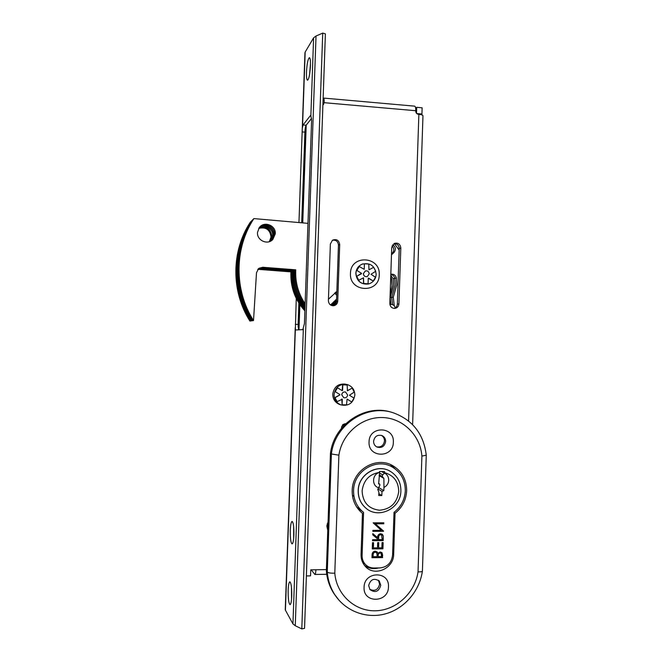 <?xml version="1.0" encoding="UTF-8"?>
<svg xmlns="http://www.w3.org/2000/svg" width="662" height="662" viewBox="0 0 662 662"><rect width="100%" height="100%" fill="white"/><g stroke="black" fill="none" stroke-linecap="round" stroke-linejoin="round"><path stroke-width="0.99" d="M328.013 523.452L327.218 523.783M327.955 524.999L326.912 525.247M298.976 329.825L299.869 304.611M302.749 222.895L306.208 125.126M298.123 327.011L298.967 303.237M301.806 222.813L305.108 129.454M368.337 284.023C360.848 284.61 356.686 281.06 355.842 273.348C356.173 269.045 358.233 266 362.015 264.212L362.834 263.906M340.93 404.896C336.462 403.001 334.178 399.567 334.07 394.585C335.303 387.162 339.565 383.778 346.838 384.432C351.985 386.012 354.658 389.562 354.849 395.082C353.359 403.075 348.717 406.344 340.93 404.896L339.556 404.449C335.121 402.562 332.845 399.145 332.746 394.196C333.971 386.831 338.199 383.464 345.432 384.117M327.773 530.403L326.846 526.083L328.071 521.764M398.921 303.908C398.673 306.332 397.399 307.813 395.106 308.36C391.904 308.426 390.15 306.812 389.835 303.502L391.73 247.464L394.387 243.401C398.094 242.532 400.237 244.055 400.808 247.977L398.921 303.908L397.341 304.106C397.15 306.258 396.075 307.689 394.113 308.401M337.728 301.185C337.512 303.494 336.321 304.975 334.153 305.629C330.702 305.918 328.782 304.297 328.393 300.771L330.371 243.972L332.49 240.19C336.511 238.734 338.919 240.174 339.697 244.501L337.728 301.185L336.503 301.409C336.313 303.577 335.212 305.025 333.209 305.753M341.36 428.446L341.799 426.336L344.24 423.961L345.738 423.713M415.753 110.72L324.181 102.693C324.248 99.854 324.024 98.315 323.519 98.067L414.685 106.152C415.438 106.416 415.794 107.939 415.753 110.72L415.736 111.158C415.852 112.945 416.754 113.996 418.45 114.319L418.872 114.352C421.553 114.634 422.919 115.13 422.968 115.833L412.616 424.648M322.899 104.902L324.181 102.693L322.899 104.993M311.223 569.833L314.855 574.467C315.426 574.277 315.774 572.713 315.923 569.767L310.759 569.841L310.544 575.866L306.382 575.932M416.737 113.55L421.926 113.996L422.133 107.807L416.721 107.327L416.522 113.326M421.926 113.996L421.951 114.948M323.13 98.332L322.932 104.091M332.357 240.281C335.957 239.768 337.992 241.365 338.456 245.072L336.503 301.409M393.94 243.633C397.142 243.583 398.905 245.213 399.219 248.515L397.341 304.106M415.653 108.204L416.721 107.327M394.022 512.322L392.574 555.161C391.59 562.799 387.402 567.053 380.005 567.922L373.906 568.013C370.381 567.996 367.435 566.689 365.068 564.082C363.016 561.666 362.031 558.802 362.097 555.517L363.57 512.38L362.263 511.304C356.363 505.851 353.458 498.949 353.566 490.616C353.549 471.145 376.546 457.343 392.309 467.049C400.94 472.354 405.276 480.256 405.301 490.765C404.788 499.678 401.023 506.86 394.022 512.322M383.281 538.405L383.224 535.914L382.379 534.342L380.6 533.704C378.532 534.052 377.522 535.368 377.58 537.643L372.789 533.613L372.747 534.846L377.539 538.868L377.505 539.671L372.582 539.712L372.549 540.705L383.207 540.614L383.224 535.914M383.53 531.073L375.395 523.832L383.778 523.791L383.811 522.798L373.153 522.848L381.271 530.303L372.896 530.353L372.863 531.346L383.53 531.28L375.395 523.832M366.723 508.78L365.639 507.919C360.583 503.418 358.101 497.65 358.183 490.625C358.167 474.803 376.678 463.4 389.695 471.005M382.048 542.608L381.875 547.838L378.598 547.871L378.772 542.633L377.679 542.641L377.505 547.879L373.393 547.921L373.575 542.674L372.483 542.691L372.267 548.922L382.934 548.815L383.141 542.592L382.048 542.608M382.71 555.435L381.966 552.662L380.187 551.959L377.878 553.258L377.141 551.918L375.222 551.165C373.244 551.438 372.193 552.629 372.069 554.723L371.97 557.718L382.636 557.586L381.966 552.662M356.785 507.158L363.57 512.38M372.872 531.189L383.53 531.28M375.197 523.675L383.778 523.791M383.571 523.634L383.604 522.806M383.017 535.748L382.148 534.16M372.789 533.622L377.58 537.643M372.549 540.531L383.207 540.614M383.008 540.449L383.083 538.239M378.598 539.662L378.656 537.643C378.523 536.03 379.161 535.053 380.567 534.697L381.626 535.103L382.156 539.638L378.598 539.662L378.457 537.478C378.316 535.864 378.954 534.888 380.36 534.532L381.469 534.979M378.565 542.633L378.598 547.871M373.368 542.683L373.393 547.921M372.276 548.748L382.934 548.815M382.727 548.641L382.934 542.6M377.141 551.918L377.878 553.258M371.97 557.528L382.636 557.586M382.429 557.404L382.504 555.253M378.159 556.651L378.184 555.989C378.052 554.351 378.705 553.333 380.137 552.952L381.113 553.316L381.577 556.61L378.159 556.651L377.985 555.807C377.853 554.168 378.498 553.159 379.93 552.77L380.956 553.184M373.095 556.709L373.145 555.294C373.02 553.606 373.699 552.563 375.188 552.158L376.43 552.671L377.034 553.945L377.067 556.668L373.095 556.709L372.946 555.12C372.822 553.424 373.5 552.381 374.99 551.976L376.239 552.505M382.305 476.59L383.886 478.369L383.943 487.431C386.807 485.991 388.395 483.649 388.702 480.405C388.743 477.145 387.411 474.728 384.713 473.14L382.628 474.819L382.305 476.59L379.235 474.853M379.938 484.989L379.665 484.071L378.614 483.963L379.674 472.486C372.143 473.777 371.365 485.925 378.697 487.778L379.938 484.989M398.731 491.701C398.565 481.771 393.907 475.432 384.738 472.693L384.539 471.592L379.525 471.476L379.682 472.345C369.437 474.017 363.579 480.173 362.114 490.823C362.685 502.342 368.469 508.813 379.475 510.237C390.555 509.243 396.977 503.062 398.731 491.701M358.291 490.236C358.597 474.224 377.679 463.234 390.522 471.468C397.572 475.978 401.023 482.581 400.874 491.262C400.684 508.722 378.242 519.562 365.73 507.994C360.558 503.36 358.076 497.443 358.291 490.236M384.738 472.693L384.713 473.14M383.943 487.431L383.77 490.674L382.015 491.461L381.792 495.565L378.738 495.499L378.912 492.338L377.737 489.334L378.697 487.778M377.985 488.937L382.015 491.461M378.78 487.58L383.77 490.674M379.086 475.639L383.886 478.369M379.558 473.107L382.628 474.819M381.486 471.543L384.688 473.289M378.838 493.67L381.792 495.565M363.421 273.621L365.283 270.965C367.584 270.543 368.891 271.519 369.214 273.911L367.278 276.592C365.01 276.964 363.728 275.971 363.421 273.621M367.038 276.666C364.845 276.906 363.62 275.897 363.355 273.638L365.465 270.907M373.691 267.299L375.726 271.263L370.993 274.275L375.519 277.254L373.227 281.011L368.271 278.255L368.08 283.766L363.736 283.551L363.512 277.775L358.779 280.299L356.735 276.319L361.493 273.298L356.768 270.353L359.251 266.538L364.224 269.31L364.414 263.807L368.751 264.03L368.974 269.806L373.691 267.299L368.941 269.782M361.477 273.795L361.32 273.348M355.924 273.323C356.255 269.02 358.316 265.975 362.106 264.179C370.281 262.425 374.965 265.818 376.165 274.349C375.751 279.074 373.385 282.235 369.057 283.832C361.287 284.867 356.909 281.367 355.924 273.323M373.227 281.011L368.56 278.106M368.08 283.766L363.562 283.593L363.38 277.85M358.779 280.299L356.561 276.368L361.303 273.845M364.224 269.31L364.414 263.807M361.493 273.298L356.768 270.353M356.942 270.303L359.251 266.538M343.768 397.754L341.782 394.825C342.155 392.674 343.396 391.73 345.498 391.987L347.641 394.966C347.244 397.159 345.978 398.094 343.826 397.771L341.716 394.809C342.089 392.657 343.33 391.714 345.432 391.97M342.602 390.415L342.792 384.862L347.186 384.978L347.409 390.787L352.184 388.131L354.236 392.078L349.445 395.239L354.029 398.127L351.704 401.975L347.12 399.087L346.499 404.887L342.105 404.788L342.295 399.227L337.082 401.644L335.013 397.688L339.821 395.015L339.838 394.511L335.071 391.573L337.405 387.717L342.171 390.663L342.635 384.821L346.764 384.879M339.821 395.015L339.672 394.461M347.302 390.712L352.184 388.131M351.704 401.975L347.078 399.12M342.105 404.788L341.832 398.996M337.082 401.644L334.856 397.639L339.656 394.966M339.838 394.511L335.071 391.573M335.229 391.614L337.562 387.758M342.502 424.93L344 425.451M342.577 424.847L343.578 425.277M390.059 296.742L390.58 296.899M389.91 304.57L390.39 304.454C392.889 304.247 394.519 305.381 395.28 307.855M270.344 241.258L271.114 240.703L273.538 235.184C274.291 228.109 265.297 222.854 259.678 227.132C265.297 222.854 274.291 228.109 273.538 235.184L270.766 241.042L272.81 239.487C267.589 245.403 256.649 240.356 257.518 232.395L259.289 227.612C264.072 220.636 276.211 225.444 275.268 233.901L272.81 239.487M272.694 235.821L270.303 241.274L272.694 235.821C273.406 229.011 264.999 223.773 259.347 227.538C264.999 223.773 273.406 229.011 272.694 235.821M335.874 292.05L336.817 292.364L335.874 292.05M304.884 310.9C294.929 299.836 290.27 286.828 290.908 271.875L291.851 271.47C291.214 285.951 295.566 298.678 304.925 309.651C295.566 298.678 291.214 285.951 291.851 271.47L292.811 271.064C292.165 285.057 296.22 297.47 304.975 308.327C296.22 297.47 292.165 285.057 292.811 271.064L258.395 268.772L260.447 268.565L261.225 268.135L258.734 268.482L262.003 267.696L259.09 268.226L262.797 267.258L258.528 268.656L256.492 272.769L253.513 320.557C234.034 290.088 234.216 248.3 253.902 218.592L307.971 223.351M253.513 320.557L252.768 320.665C233.421 290.386 233.595 248.862 253.165 219.337C233.595 248.862 233.421 290.386 252.768 320.665L252.04 320.764C232.809 290.676 232.983 249.417 252.429 220.074C232.983 249.417 232.809 290.676 252.04 320.764L251.328 320.871C232.205 290.966 232.379 249.971 251.709 220.802L250.997 221.522C231.783 250.509 231.609 291.255 250.617 320.971C231.609 291.255 231.783 250.509 250.997 221.522L250.294 222.233C231.195 251.047 231.021 291.537 249.913 321.07L251.328 320.871C232.205 290.966 232.379 249.971 251.709 220.802L253.902 218.592M331.463 305.455L336.503 301.367L332.043 305.356L333.243 305.165L332.481 305.712L336.37 302.36L333.243 305.165L335.775 303.792L333.251 305.745L334.79 304.909M290.908 271.875L258.925 269.401L259.686 268.987L291.851 271.47L259.686 268.987L260.447 268.565L292.811 271.064L293.779 270.659C293.142 284.13 296.89 296.22 305.025 306.92C296.89 296.22 293.142 284.13 293.779 270.659L261.225 268.135L293.779 270.659L294.764 270.237L262.003 267.696L294.764 270.237L295.757 269.823L262.797 267.258M343.801 424.582L343.164 424.367M344.463 424.971L343.603 424.516M271.859 236.442L269.831 241.481L271.859 236.442C270.741 228.704 266.472 225.883 259.041 227.951C266.472 225.883 270.741 228.704 271.859 236.442M390.729 276.956L391.664 279.05L392.053 285.885L390.133 294.706M390.53 282.889L390.357 287.987L390.53 282.889M336.536 300.474L331.124 305.314L336.536 300.474M335.328 292.521L336.776 293.432L335.328 292.521M259.686 268.987L258.072 269.086L259.686 268.987M274.399 234.547L271.958 240.099L274.399 234.547C275.193 227.19 265.586 221.952 260.034 226.752C265.586 221.952 275.193 227.19 274.399 234.547M390.787 275.359L393.211 278.702L394.775 278.346C394.262 276.17 392.947 274.895 390.812 274.515C392.947 274.895 394.262 276.17 394.775 278.346L395.173 285.256L391.722 297.437L392.516 304.628L391.722 297.437L393.294 297.197L394.238 305.786M393.211 278.702L393.6 285.57L390.175 297.685L390.911 304.396M391.714 247.96L391.556 252.735M391.482 254.779L393.915 252.603L392.343 253.124C394.411 250.675 394.312 248.283 392.036 245.941C394.312 248.283 394.411 250.675 392.343 253.124L391.515 253.86L392.343 253.124L391.532 253.389M305.074 305.414C297.569 294.904 294.127 283.179 294.764 270.237C294.127 283.179 297.569 294.904 305.074 305.414M390.175 297.685L391.722 297.437L395.173 285.256L394.775 278.346L396.364 277.982L396.753 284.933L393.294 297.197M336.842 291.479L328.451 299.216M393.915 252.603C396.224 249.591 395.802 246.984 392.649 244.808M305.132 303.8C298.256 293.523 295.128 282.194 295.757 269.823M394.345 243.591L399.169 250.037M390.828 274.233C393.691 273.853 395.537 275.102 396.364 277.982M258.759 228.398C265.967 226.752 270.063 229.64 271.031 237.054L269.335 241.663M336.577 299.125L330.537 304.975M334.715 293.076L336.71 295.36M258.925 269.401L257.775 269.434M306.481 72.042C306.357 77.073 306.696 79.812 307.516 80.234C308.955 79.159 309.932 74.359 310.453 65.861C310.577 60.813 310.23 58.082 309.419 57.668C307.962 58.827 306.986 63.618 306.481 72.042M310.486 63.569L309.559 74.682M288.169 590.247C288.069 598.572 288.69 603.372 290.039 604.646C290.924 604.315 291.487 601.501 291.735 596.189C291.826 587.79 291.206 582.999 289.873 581.799C288.98 582.146 288.409 584.96 288.169 590.247M291.479 587.409L291.578 598.92M290.279 530.411C290.171 538.289 290.767 542.79 292.066 543.916C293.018 543.543 293.63 540.556 293.895 534.937C293.994 526.993 293.398 522.492 292.116 521.433C291.156 521.83 290.544 524.825 290.279 530.411M293.671 526.745L293.655 538.545M296.27 298.438L295.36 329.328L295.773 329.974L302.832 329.643L304.437 323.61L311.603 120.227L310.867 115.676L310.37 115.635L303.039 124.977L302.286 128.279L298.951 222.556M295.36 329.328L285.43 610.174L292.943 623.91L303.345 328.923M298.868 303.08L298.107 324.463L298.603 329.841M310.37 115.635L310.867 115.676L313.606 37.825L305.174 52.066L302.551 126.227M313.606 37.825L316.022 36.021L322.725 33.1L325.39 33.861L304.545 628.379L301.806 628.9L322.725 33.1M304.95 52.952L305.174 52.066M316.022 36.021L295.26 625.739L301.806 628.9M295.26 625.739L292.943 623.91M285.43 610.174L285.264 609.338M311.554 118.448L306.125 125.226C305.496 126.343 305.091 128.643 304.909 132.135L301.707 222.804M393.36 442.216C393.443 458.336 367.94 458.096 369.048 441.885C369.048 425.658 394.527 426.121 393.36 442.216M373.575 441.281C373.591 443.863 374.692 445.774 376.877 446.991C381.668 448.364 384.589 446.511 385.656 441.446C385.623 438.716 384.423 436.771 382.065 435.596C377.39 434.471 374.56 436.366 373.575 441.281M388.47 586.855C388.553 603.024 362.966 603.612 364.075 587.302C364.075 571.025 389.645 570.669 388.47 586.855M368.651 585.539L369.967 589.594C375.188 593.152 378.796 591.729 380.774 585.324L379.309 581.095C374.096 577.761 370.546 579.242 368.651 585.539M376.512 446.8C380.981 447.52 383.629 445.567 384.473 440.95C384.457 438.434 383.397 436.556 381.304 435.323M369.71 589.254C374.824 591.613 378.118 589.908 379.607 584.141L378.432 580.276M395.048 513.265C402.256 507.514 406.129 500.017 406.658 490.765C406.617 479.644 402.016 471.294 392.847 465.725C376.248 455.638 352.167 470.169 352.184 490.608C352.068 499.33 355.08 506.562 361.229 512.297L362.47 513.34L361.055 554.574C360.964 558.951 362.271 562.758 364.985 565.977C373.84 577.231 393.849 568.906 393.667 554.21L395.048 513.265L394.014 512.562M398.706 472.188L390.448 464.558M364.522 565.414C368.709 568.517 373.368 569.361 378.498 567.946M353.971 496.376L352.399 495.275M391.962 412.409C365.59 403.381 333.929 424.085 330.446 453.412L326.358 570.892C327.02 579.151 329.51 586.664 333.838 593.442L336.569 597.232M339.06 600.293L334.79 594.675C330.446 587.873 327.938 580.317 327.285 572.026L326.358 570.892M334.798 573.143C336.453 594.559 354.857 611.407 375.503 610.786C396.141 610.372 415.041 592.912 418.036 571.869L421.901 456.068L426.262 455.208C423.738 434.09 412.732 419.948 393.236 412.782C366.731 403.679 334.889 424.483 331.389 453.967L338.886 455.183L334.798 573.143C330.934 573.325 328.435 572.953 327.285 572.026L331.389 453.967L330.446 453.412M418.036 571.869C420.8 571.96 422.265 571.678 422.414 571.049L426.262 455.274M379.235 274.887C379.334 293.854 349.164 292.48 350.471 273.431C350.488 254.324 380.625 256.004 379.235 274.887M315.923 569.767L326.407 569.61M408.57 420.966L418.872 114.352M339.697 244.501L338.456 245.072M400.808 247.977L399.219 248.515M361.055 554.508L362.097 555.517M378.59 483.508L379.351 483.963M390.654 279.281L391.664 279.05M336.536 300.316L335.535 300.507M298.107 324.463L295.351 324.355M304.909 132.135L302.162 131.912M306.125 125.226L303.039 124.977M421.901 456.068C420.304 435.116 402.628 417.838 382.073 417.523C361.535 416.994 342.014 433.833 338.886 455.183M393.667 554.21L392.632 553.341M334.153 305.629L333.483 305.736M395.106 308.36L394.693 308.409M314.855 574.467L326.73 574.285M362.908 263.881L362.015 264.212M323.735 104.149L323.354 104.629M356.694 507.018L362.263 511.304M362.131 561.169L365.068 564.082M378.59 483.417L379.665 484.071M390.39 304.454L389.901 304.512M285.256 609.619L295.227 327.723M302.286 128.279L304.959 52.646M392.847 465.725L390.969 464.79M422.397 571.141C419.6 591.001 404.606 608.519 385.623 613.806C366.657 619.119 345.581 611.357 334.79 594.675L333.838 593.442M379.309 581.095L378.763 580.549"/></g></svg>
